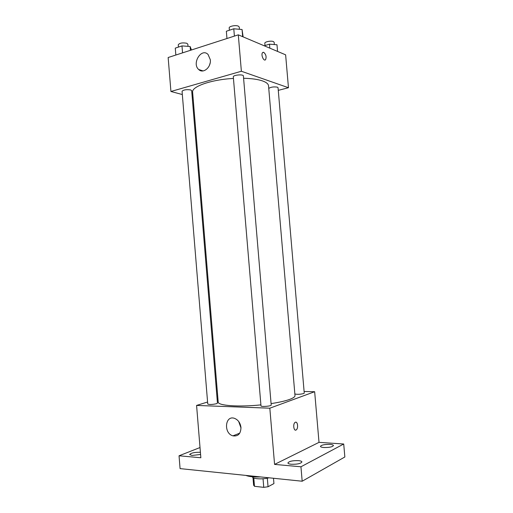 <?xml version="1.0" encoding="UTF-8"?>
<svg xmlns="http://www.w3.org/2000/svg" width="513" height="513" viewBox="0 0 513 513"><rect width="100%" height="100%" fill="white"/><g stroke="black" fill="none" stroke-linecap="round" stroke-linejoin="round"><path stroke-width="0.77" d="M263.034 478.757L263.759 487.35L254.48 486.305L253.621 485.131M273.936 483.547L273.493 478.263L273.929 483.509M273.936 483.579L268.049 486.747L263.759 487.35M267.331 478.18L268.049 486.747M268.992 477.795C262.547 479.597 252.531 478.969 252.39 476.801M253.788 477.981L254.48 486.305M245.83 475.404C249.132 476.692 254.089 477.205 260.687 476.943M304.106 391.49L314.655 391.714L319.015 442.36L343.716 444.008L344.851 456.98L302.176 481.226L180.076 468.613L179.043 455.788L200.019 447.535M329.936 444.393C332.123 444.566 333.296 444.957 333.444 445.553C332.475 446.938 329.295 447.586 323.889 447.509C321.728 447.33 320.58 446.945 320.439 446.355C321.414 444.97 324.582 444.322 329.936 444.393M298.406 460.629C300.592 460.841 301.759 461.277 301.907 461.944C300.785 463.617 297.264 464.393 291.352 464.259C289.197 464.047 288.049 463.605 287.915 462.95C289.05 461.283 292.545 460.507 298.406 460.629M319.015 442.36L274.57 464.406L300.945 466.785L302.176 481.226M343.716 444.008L300.945 466.785M314.655 391.714L269.825 408.194L274.57 464.406M269.825 408.194L196.582 405.43L200.852 457.756L179.043 455.788M240.963 427.489C240.796 433.767 238.115 436.55 232.94 435.845C223.36 433.414 225.015 414.837 234.531 418.358C238.186 419.865 240.328 422.904 240.963 427.489M200.583 454.46L192.048 455.454L189.65 454.544C190.977 452.992 194.401 452.235 199.929 452.28L200.41 452.331M271.076 403.609C279.04 402.391 285.215 400.999 289.601 399.422C293.276 398.056 295.078 396.78 294.994 395.587L268.536 85.825C268.35 83.914 266.324 82.272 262.457 80.9C257.866 79.348 251.575 78.463 243.585 78.258M233.447 78.444C211.292 79.566 191.426 86.601 192.619 92.199L218.192 402.038C217.743 405.616 238.577 407.213 260.905 404.879M196.582 405.43L207.585 402.006M217.114 399.037L217.922 398.787M216.499 403.712L217.454 403.122L191.676 90.641L190.624 89.91C186.309 89.358 183.455 89.82 182.064 91.282L207.752 404.039C209.342 404.738 212.254 404.629 216.499 403.712M294.86 393.978C297.168 394.535 300.092 394.401 303.625 393.574L304.247 393.131L278.052 87.723L277.353 87.159C273.737 86.607 270.877 87.024 268.754 88.409M271.197 405.046C271.563 406.187 260.822 407.065 260.989 405.879L233.312 76.835C232.896 74.988 243.495 74.058 243.393 75.95L271.197 405.046M295.341 422.257C297.662 421.077 298.54 428.464 296.245 429.888C293.859 431.799 292.622 423.962 295.071 422.411L295.341 422.257M295.796 422.173C297.906 422.084 298.284 428.644 296.238 429.888L295.514 430.125M240.995 427.951L238.667 421.449M278.277 90.365L288.46 87.723L241.373 71.249L170.925 91.481L182.333 94.546M192.215 97.201L193.055 97.425M170.925 91.481L168.149 57.52L238.301 34.839L285.626 54.827L288.46 87.723M238.301 34.839L241.373 71.249M210.336 59.771C211.247 67.395 203.084 74.109 198.685 69.505C191.586 63.516 201.397 47.51 208.047 54.449L210.336 59.771M263.06 52.3L263.765 52.358C266.023 54.436 266.625 56.872 265.574 59.655C263.785 61.881 260.642 54.519 262.585 52.615L263.765 52.358C266.016 54.442 266.619 56.872 265.567 59.655L265.093 59.963M209.458 65.273L210.125 63.08M243.13 36.878L242.059 29.517L233.781 28.786L226.348 31.242L226.958 38.507M242.059 29.517L242.662 36.686M233.781 28.786L234.396 36.102M229.394 30.235L229.202 27.952C228.804 26.259 235.8 24.874 238.359 26.15L239.263 27.061L239.449 29.286M191.484 49.979L190.118 46.51L181.98 45.913L175.279 48.126L175.844 55.032M190.118 46.51L190.432 50.312M181.98 45.913L182.557 52.865M178.434 47.087L178.248 44.785C179.608 43.002 182.455 42.496 186.777 43.259L187.841 44.182L188.021 46.356M276.988 44.766L277.559 51.415L276.988 44.766L269.492 44.169L264.208 45.779M269.492 44.169L269.838 48.158M265.003 45.535L264.811 43.284C264.445 41.797 271.204 40.463 273.448 41.591L274.154 42.31L274.346 44.554M252.98 477.558L253.621 485.253M239.77 433.139L232.94 435.845M203.071 70.929L198.685 69.505"/></g></svg>
